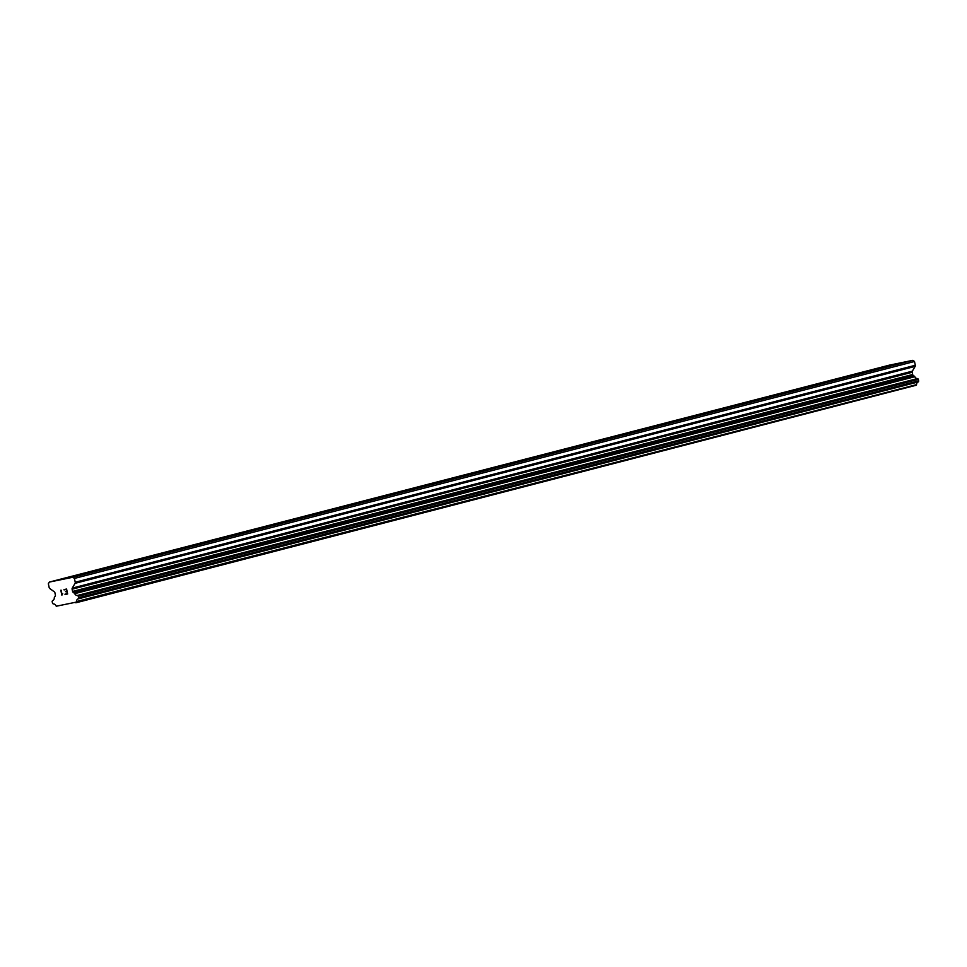 <?xml version="1.0" encoding="UTF-8"?>
<svg xmlns="http://www.w3.org/2000/svg" width="967" height="967" viewBox="0 0 967 967"><rect width="100%" height="100%" fill="white"/><g stroke="black" fill="none" stroke-linecap="round" stroke-linejoin="round"><path stroke-width="1.45" d="M66.107 578.157L74.314 576.429L66.107 578.157M101.849 568.922L110.057 567.206L101.849 568.922M137.604 559.7L145.812 557.971L137.604 559.7M173.347 550.465L181.554 548.736L173.347 550.465M209.102 541.23L217.309 539.513L209.102 541.23M244.844 532.007L253.052 530.279L244.844 532.007M280.587 522.772L288.807 521.044L280.587 522.772M316.342 513.537L324.549 511.821L316.342 513.537M352.085 504.315L360.292 502.586L352.085 504.315M387.84 495.08L396.047 493.351L387.84 495.08M423.582 485.845L431.79 484.129L423.582 485.845M459.337 476.61L467.545 474.894L459.337 476.61M495.08 467.387L503.287 465.659L495.08 467.387M530.823 458.153L539.042 456.424L530.823 458.153M566.577 448.918L574.785 447.201L566.577 448.918M602.32 439.695L610.528 437.966L602.32 439.695M638.075 430.46L646.282 428.732L638.075 430.46M673.818 421.225L682.025 419.509L673.818 421.225M709.573 412.002L717.78 410.274L709.573 412.002M745.315 402.768L753.523 401.039L745.315 402.768M781.058 393.533L789.277 391.816L781.058 393.533M816.813 384.31L825.02 382.581L816.813 384.31M852.556 375.075L860.763 373.347L852.556 375.075M888.31 365.84L896.518 364.124L888.31 365.84M49.341 582.074L889.422 365.139L912.884 360.328L914.492 361.489L915.314 365.296L75.233 582.231A1.463 1.33 75.5 0 1 75.075 583.319L72.271 588.105A1.463 1.33 -104.5 0 0 72.102 589.193L72.585 591.429A1.463 1.33 -104.5 0 0 73.178 592.372L74.374 593.23A0.737 0.665 75.5 0 1 74.749 593.653A2.937 2.659 -104.5 0 0 77.312 595.503A0.737 0.665 75.5 0 1 77.686 595.624L77.952 595.817A0.737 0.665 75.5 0 1 78.254 596.288L78.569 597.799A0.737 0.665 75.5 0 1 78.496 598.343L78.315 598.646A0.737 0.665 75.5 0 1 78.025 598.911A2.937 2.659 -104.5 0 0 76.453 601.583A0.737 0.665 75.5 0 1 76.284 602.127L56.376 606.2A0.737 0.665 75.5 0 1 56.001 605.777A2.937 2.659 -104.5 0 0 53.463 603.952A0.737 0.665 75.5 0 1 53.088 603.819L52.798 603.613A0.737 0.665 75.5 0 1 52.508 603.154L52.182 601.631A0.737 0.665 75.5 0 1 52.266 601.087L52.423 600.809A0.737 0.665 75.5 0 1 52.714 600.543A2.937 2.659 -104.5 0 0 54.297 597.848A0.737 0.665 75.5 0 1 54.478 597.304L55.216 596.059A1.463 1.33 -104.5 0 0 55.373 594.959L54.901 592.723A1.463 1.33 -104.5 0 0 54.297 591.792L49.764 588.516A1.463 1.33 75.5 0 1 49.172 587.573L48.35 583.766L49.341 582.074L72.815 577.263L74.423 578.423L75.233 582.231M75.873 602.804L916.353 385.192A0.737 0.665 -104.5 0 0 916.535 384.648A2.937 2.659 -104.5 0 1 918.106 381.977A0.737 0.665 -104.5 0 0 918.396 381.711L918.565 381.421A0.737 0.665 -104.5 0 0 918.65 380.865L918.324 379.354A0.737 0.665 -104.5 0 0 918.021 378.883L917.768 378.701A0.737 0.665 -104.5 0 0 917.381 378.568A2.937 2.659 -104.5 0 1 914.83 376.719A0.737 0.665 -104.5 0 0 914.444 376.296L913.259 375.438A1.463 1.33 -104.5 0 1 912.655 374.507L912.183 372.271A1.463 1.33 -104.5 0 1 912.34 371.171L915.145 366.384A1.463 1.33 -104.5 0 0 915.314 365.296M67.267 593.702L66.844 591.731L67.279 593.702L64.982 594.173L67.267 593.702M65.526 591.659L66.783 591.405L65.526 591.659M66.783 591.405L66.36 589.435L66.783 591.405M66.36 589.435L64.064 589.906L66.36 589.435M65.043 594.5L67.642 593.968L65.043 594.5M63.991 589.58L66.59 589.048L67.642 593.968M62.722 593.629L61.924 595.128M61.864 595.14L60.812 590.233L61.864 595.14M62.021 594.451L61.114 590.172L62.021 594.451M914.492 361.489L74.423 578.423M912.884 360.328L72.815 577.263M914.444 376.296L74.374 593.23M914.83 376.719L74.749 593.653M916.535 384.648L76.453 601.583M916.353 385.192L76.284 602.127M915.145 366.384L75.075 583.319M912.34 371.171L72.271 588.105M912.183 372.271L72.102 589.193M912.655 374.507L72.585 591.429M913.259 375.438L73.178 592.372M917.381 378.568L77.312 595.503M917.768 378.701L77.686 595.624M918.021 378.883L77.952 595.817M918.324 379.354L78.254 596.288M918.65 380.865L78.569 597.799M918.565 381.421L78.496 598.343M918.396 381.711L78.315 598.646M918.106 381.977L78.025 598.911"/></g></svg>
